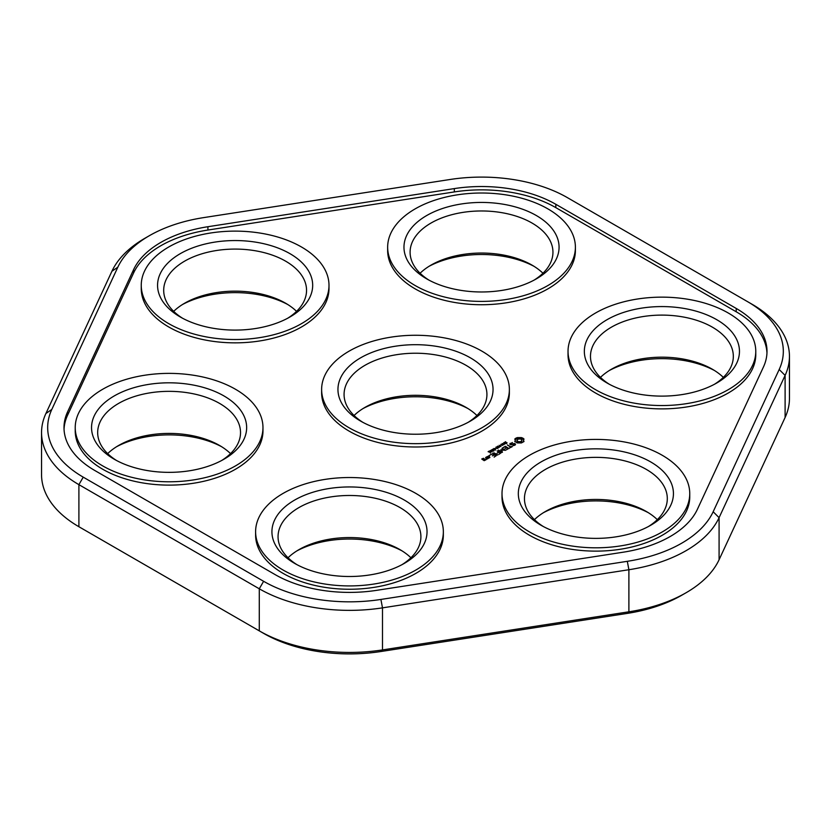 <?xml version="1.0" encoding="UTF-8"?>
<svg xmlns="http://www.w3.org/2000/svg" width="831" height="831" viewBox="0 0 831 831"><rect width="100%" height="100%" fill="white"/><g stroke="black" fill="none" stroke-linecap="round" stroke-linejoin="round"><path stroke-width="1.25" d="M648.46 526.511A71.424 41.238 0 0 0 667.303 498.6A71.424 41.238 0 0 0 595.879 457.362A71.424 41.238 0 0 0 524.454 498.6A71.424 41.238 0 0 0 543.297 526.511M541.043 525.265L541.043 525.265A77.553 44.77 180 0 1 541.043 461.943A77.553 44.77 180 0 1 650.715 461.943A77.553 44.77 180 0 1 650.715 525.265A77.553 44.77 180 0 1 541.043 525.265M657.311 519.645A71.424 41.238 0 0 0 646.383 511.522A71.424 41.238 0 0 0 545.375 511.522A71.424 41.238 0 0 0 534.447 519.645M529.503 531.933A93.872 54.202 180 0 1 502.007 493.604A93.872 54.202 180 0 1 595.879 439.412A93.872 54.202 180 0 1 689.751 493.604A93.872 54.202 180 0 1 631.799 543.682A93.872 54.202 180 0 1 529.503 531.933M648.46 512.769A77.553 44.77 0 0 0 543.297 512.769M502.007 493.604L502.007 496.938A93.872 54.202 0 0 0 529.503 535.257A93.872 54.202 0 0 0 631.799 547.006A93.872 54.202 0 0 0 689.751 496.938L689.751 493.604M149.258 235.755L144.926 238.248A127.548 73.637 0 0 0 111.915 271.259L45.892 413.526A127.548 73.637 0 0 0 41.55 432.577L41.55 474.657A127.548 73.637 0 0 0 78.903 526.729L263.614 633.367A121.43 70.105 0 0 0 380.899 651.514L627.312 613.392A121.43 70.105 0 0 0 681.742 595.245L686.074 592.752A127.548 73.637 0 0 0 719.085 559.741L785.108 417.474A127.548 73.637 0 0 0 789.45 398.423L789.45 356.343A127.548 73.637 0 0 0 752.097 304.271L567.386 197.633A121.43 70.105 0 0 0 450.101 179.486L203.688 217.608A121.43 70.105 0 0 0 149.258 235.755A121.43 70.105 0 0 0 117.836 267.177L51.813 409.434A121.43 70.105 0 0 0 83.235 477.15L263.614 581.295A121.43 70.105 0 0 0 380.899 599.442L627.312 561.32A121.43 70.105 0 0 0 713.164 511.751L779.187 369.494A121.43 70.105 0 0 0 747.765 301.778L752.097 304.271M83.131 529.16A121.43 70.105 0 0 0 83.235 529.222L78.903 526.729L83.235 529.222L78.903 526.729L78.903 484.65L259.282 588.795A127.548 73.637 0 0 0 382.489 607.856L628.89 569.734A127.548 73.637 0 0 0 719.085 517.661L785.108 375.404A127.548 73.637 0 0 0 789.45 356.343M287.703 304.489A77.553 44.77 0 0 0 182.54 304.489M534.104 266.367A77.553 44.77 0 0 0 428.941 266.367M221.68 446.746A77.553 44.77 0 0 0 149.029 436.41A77.553 44.77 0 0 0 116.517 446.746M714.483 370.512A77.553 44.77 0 0 0 609.32 370.512M468.082 408.623A77.553 44.77 0 0 0 395.431 398.288A77.553 44.77 0 0 0 362.918 408.623M402.059 550.891A77.553 44.77 0 0 0 296.896 550.891M766.961 353.009A105.101 60.673 0 0 0 736.214 311.77L555.835 207.636A105.101 60.673 0 0 0 454.318 191.93L207.916 230.042A105.101 60.673 0 0 0 133.604 272.952L67.581 415.209A105.101 60.673 0 0 0 64.039 429.253M75.226 427.581L75.226 430.915A93.872 54.202 0 0 0 169.098 485.117A93.872 54.202 0 0 0 262.97 430.915L262.97 427.581A93.872 54.202 180 0 1 169.098 481.783A93.872 54.202 180 0 1 75.226 427.581A93.872 54.202 180 0 1 144.802 375.228A93.872 54.202 180 0 1 262.97 427.581M321.628 389.469L321.628 392.793A93.872 54.202 0 0 0 349.124 431.123A93.872 54.202 0 0 0 439.796 445.146A93.872 54.202 0 0 0 506.172 406.826A93.872 54.202 0 0 0 509.372 392.793L509.372 389.469A93.872 54.202 180 0 1 506.172 403.492A93.872 54.202 180 0 1 439.796 441.812A93.872 54.202 180 0 1 349.124 427.788A93.872 54.202 180 0 1 321.628 389.469A93.872 54.202 180 0 1 324.828 375.435A93.872 54.202 180 0 1 391.204 337.116A93.872 54.202 180 0 1 481.876 351.139A93.872 54.202 180 0 1 509.372 389.469M255.605 531.726L255.605 535.06A93.872 54.202 0 0 0 349.477 589.252A93.872 54.202 0 0 0 443.349 535.06L443.349 531.726A93.872 54.202 180 0 1 349.477 585.917A93.872 54.202 180 0 1 255.605 531.726A93.872 54.202 180 0 1 258.805 517.692A93.872 54.202 180 0 1 361.734 477.991A93.872 54.202 180 0 1 443.349 531.726M485.844 459.886L484.753 459.003L483.258 459.626L482.396 459.128L483.85 458.743L483.465 458.265L481.741 459.013L484.12 460.634L485.844 459.886M487.787 458.764L485.584 457.497L486.467 458.255L485.792 459.356L487.787 458.764M486.405 457.258L488.181 458.286L489.906 457.538L488.14 456.261L486.415 457.019M489.688 455.97L488.815 455.762L489.688 455.544M490.394 452.469L488.109 451.68L489.095 451.119L490.404 452.22M489.947 450.828L491.401 451.669L492.357 451.119L490.903 450.277L490.197 451.119M491.568 449.903L493.012 450.734L493.967 450.194L492.513 449.353L491.807 450.184M493.178 448.969L494.622 449.81L495.577 449.259L494.123 448.418L493.417 449.259M495.338 448.532L496.097 448.096L495.338 448.532M497.031 448.626L497.478 448.138L495.868 447.203L498.569 447.743L497.031 448.626M496.772 446.922L497.707 446.143L499.524 447.192L497.676 446.403L496.772 446.922M499.213 445.271L499.296 446.694L501.031 446.32L499.213 445.551M500.532 445.53L501.29 445.094L500.532 445.53M502.662 445.385L500.844 444.336L503.628 444.606L502.225 443.536L504.043 444.585L501.405 444.398L502.662 445.385M494.133 457.123L496.325 455.606L492.793 453.57L490.176 454.837L492.575 453.955L493.905 454.723L492.368 455.866L494.341 454.973L495.66 455.741L494.133 457.123M497.707 455.066L493.749 452.781L497.696 454.806M498.839 454.412L501.031 452.895L497.073 450.859L498.61 452.002L497.073 453.144L499.047 452.251L500.376 453.02L498.839 454.412M501.519 450.059L505.508 450.309L501.997 448.283L504.261 450.09L500.864 449.685L501.581 451.649L498.423 450.08L501.934 452.376L502.454 452.199L501.519 450.059L502.163 452.365M508.946 448.574L505.414 446.289L502.776 447.816L505.196 446.673L506.515 447.442L504.978 448.584L506.962 447.691L508.281 448.449L506.297 449.851L508.936 448.325M141.249 285.324L141.249 288.658A93.872 54.202 0 0 0 235.121 342.85A93.872 54.202 0 0 0 328.993 288.658L328.993 285.324A93.872 54.202 180 0 1 235.121 339.526A93.872 54.202 180 0 1 141.249 285.324A93.872 54.202 180 0 1 199.201 235.246A93.872 54.202 180 0 1 301.497 247.004A93.872 54.202 180 0 1 328.993 285.324M387.651 247.202L387.651 250.536A93.872 54.202 0 0 0 469.266 304.271A93.872 54.202 0 0 0 572.195 264.57A93.872 54.202 0 0 0 575.395 250.536L575.395 247.202A93.872 54.202 180 0 1 572.195 261.235A93.872 54.202 180 0 1 469.266 300.936A93.872 54.202 180 0 1 387.651 247.202A93.872 54.202 180 0 1 481.523 193.01A93.872 54.202 180 0 1 575.395 247.202M503.731 442.663L503.815 444.086L505.549 443.712L503.731 442.944M504.479 442.58L506.63 442.57L505.944 443.401L507.045 442.736L504.853 442.57L505.622 441.687L504.438 442.476M506.63 442.57L506.723 443.1M512.156 446.216L511.055 446.849L507.315 444.949L510.618 447.109L509.517 447.992L512.156 446.725M515.563 444.128L514.41 443.463L511.044 444.388L510.691 443.494L512.415 442.539L509.746 444.149L510.909 444.824L514.285 443.899L514.628 444.782L512.904 445.748L515.178 444.98L515.563 444.128M524.018 441.458L523.447 440.264L524.018 439.069L521.463 437.594L517.329 437.594L514.773 439.059L515.345 440.264L514.773 441.458L517.329 442.923L521.463 442.923L524.018 441.458M568.03 351.347L568.03 354.681A93.872 54.202 0 0 0 686.198 407.034A93.872 54.202 0 0 0 755.774 354.681L755.774 351.347A93.872 54.202 180 0 1 686.198 403.7A93.872 54.202 180 0 1 568.03 351.347A93.872 54.202 180 0 1 661.902 297.145A93.872 54.202 180 0 1 755.774 351.347M263.614 581.295L259.282 588.795L259.282 630.864A127.548 73.637 0 0 0 382.489 649.925L628.89 611.803A127.548 73.637 0 0 0 686.074 592.752M285.625 303.242L285.625 303.232A71.424 41.238 0 0 0 184.617 303.232A71.424 41.238 0 0 0 173.689 311.355M296.553 311.355A71.424 41.238 0 0 0 285.625 303.232L285.625 303.232M542.955 273.243A71.424 41.238 0 0 0 532.027 265.12A71.424 41.238 0 0 0 431.019 265.12A71.424 41.238 0 0 0 420.091 273.243M230.53 453.622A71.424 41.238 0 0 0 219.602 445.499A71.424 41.238 0 0 0 150.608 434.821A71.424 41.238 0 0 0 118.594 445.499A71.424 41.238 0 0 0 107.666 453.622M723.334 377.378A71.424 41.238 0 0 0 712.406 369.255A71.424 41.238 0 0 0 611.398 369.255A71.424 41.238 0 0 0 600.47 377.378M476.932 415.5A71.424 41.238 0 0 0 466.004 407.377L466.004 407.377A71.424 41.238 0 0 0 397.01 396.709A71.424 41.238 0 0 0 364.996 407.377A71.424 41.238 0 0 0 354.068 415.5M410.909 557.757A71.424 41.238 0 0 0 399.981 549.634A71.424 41.238 0 0 0 298.973 549.634A71.424 41.238 0 0 0 288.045 557.757M133.604 269.618A105.101 60.673 0 0 1 207.916 226.718L454.318 188.595A105.101 60.673 0 0 1 555.835 204.301L736.214 308.436A105.101 60.673 0 0 1 767.003 351.347A105.101 60.673 0 0 1 763.419 367.053L697.396 509.31A105.101 60.673 0 0 1 623.084 552.22L376.682 590.332A105.101 60.673 0 0 1 275.165 574.626L94.786 470.491A105.101 60.673 0 0 1 63.997 427.581A105.101 60.673 0 0 1 67.581 411.875L133.604 269.618L133.604 272.952M487.018 458.909L486.467 458.587M486.467 458.255L486.436 459.387M489.324 455.471L489.324 456.053M501.176 449.644L501.176 450.475M501.581 451.649L501.581 452.168M510.13 443.318L510.13 444.159M514.877 444.242L514.825 445.177M514.628 444.782L514.628 445.302M523.665 441.812L523.447 440.264M523.592 440.877L523.592 441.708M523.665 439.537L521.463 438.425L517.329 438.425L515.127 439.537M523.561 438.602L523.561 439.433M522.979 438.197L522.979 439.028M522.273 437.854L522.273 438.685M521.463 437.594L521.463 438.425M520.466 437.844L520.466 438.675M519.396 437.927L519.396 438.758M518.326 437.844L518.326 438.675M517.329 437.594L517.329 438.425M516.518 437.854L516.518 438.685M515.812 438.197L515.812 439.028M515.23 438.602L515.23 439.433M515.345 440.264L515.127 441.812M515.199 440.877L515.199 441.708M41.55 432.577A127.548 73.637 0 0 0 78.903 484.65L83.235 477.15M149.029 384.338A77.553 44.77 180 0 1 236.253 405.196A77.553 44.77 180 0 1 223.934 459.242A77.553 44.77 180 0 1 114.263 459.242A77.553 44.77 180 0 1 149.029 384.338M360.664 421.12L360.664 421.12A77.553 44.77 180 0 1 340.596 377.876A77.553 44.77 180 0 1 395.431 346.215A77.553 44.77 180 0 1 470.336 357.808A77.553 44.77 180 0 1 490.404 401.051A77.553 44.77 180 0 1 470.336 421.12A77.553 44.77 180 0 1 435.569 432.712A77.553 44.77 180 0 1 360.664 421.12L360.664 421.12M274.573 520.133A77.553 44.77 180 0 1 388.254 492.949A77.553 44.77 180 0 1 404.313 563.387A77.553 44.77 180 0 1 294.641 563.387A77.553 44.77 180 0 1 274.573 520.133M289.957 253.663A77.553 44.77 180 0 1 289.957 316.985A77.553 44.77 180 0 1 180.285 316.985A77.553 44.77 180 0 1 180.285 253.663A77.553 44.77 180 0 1 289.957 253.663M556.427 258.794A77.553 44.77 180 0 1 536.359 278.863A77.553 44.77 180 0 1 426.687 278.863A77.553 44.77 180 0 1 461.454 203.959A77.553 44.77 180 0 1 556.427 258.794M521.162 442.113L517.63 442.113L516.892 441.095L517.63 439.235L520.341 438.924L521.712 439.713L521.712 441.635L520.341 441.593L520.341 442.435M681.971 394.59A77.553 44.77 180 0 1 607.066 383.008A77.553 44.77 180 0 1 607.066 319.686A77.553 44.77 180 0 1 716.738 319.686A77.553 44.77 180 0 1 716.738 383.008A77.553 44.77 180 0 1 681.971 394.59M287.703 318.231A71.424 41.238 0 0 0 306.546 290.32A71.424 41.238 0 0 0 285.625 261.163A71.424 41.238 0 0 0 207.792 252.219A71.424 41.238 0 0 0 163.697 290.32A71.424 41.238 0 0 0 182.54 318.231M534.104 280.109A71.424 41.238 0 0 0 550.517 262.876A71.424 41.238 0 0 0 552.947 252.209A71.424 41.238 0 0 0 481.523 210.97A71.424 41.238 0 0 0 410.099 252.209A71.424 41.238 0 0 0 428.941 280.109M221.68 460.488A71.424 41.238 0 0 0 240.523 432.577A71.424 41.238 0 0 0 150.608 392.751A71.424 41.238 0 0 0 97.674 432.577A71.424 41.238 0 0 0 116.517 460.488M714.483 384.254A71.424 41.238 0 0 0 733.326 356.343A71.424 41.238 0 0 0 661.902 315.105A71.424 41.238 0 0 0 590.477 356.343A71.424 41.238 0 0 0 609.32 384.254M468.082 422.377A71.424 41.238 0 0 0 484.494 405.133A71.424 41.238 0 0 0 486.924 394.465A71.424 41.238 0 0 0 466.004 365.308A71.424 41.238 0 0 0 397.01 354.629A71.424 41.238 0 0 0 346.506 383.787A71.424 41.238 0 0 0 344.076 394.465A71.424 41.238 0 0 0 362.918 422.377M402.059 564.633A71.424 41.238 0 0 0 420.901 536.722A71.424 41.238 0 0 0 358.795 495.837A71.424 41.238 0 0 0 280.483 526.054A71.424 41.238 0 0 0 278.053 536.722A71.424 41.238 0 0 0 296.896 564.633M484.338 460.249L483.694 459.875L484.546 459.387L485.19 459.761L484.338 460.634M488.399 457.902L487.07 457.133L487.922 456.645L489.251 457.414L488.399 458.286M491.672 451.493L490.259 450.682L491.838 450.953L491.672 451.669M493.282 450.558L491.869 449.748L493.448 450.018L493.282 450.745M494.892 449.633L493.479 448.823L495.058 449.093L494.892 449.81M499.649 446.039L500.584 446.34L499.379 446.735M504.168 443.432L505.103 443.733L503.898 444.128M520.341 441.593L519.396 441.708L519.396 442.539M519.396 441.708L518.451 441.593L518.451 442.435M518.451 441.593L517.63 441.282L517.63 442.113M517.63 441.282L517.079 440.804L517.079 441.635M517.079 440.804L516.892 440.264M521.899 440.264L521.712 441.635M521.712 440.804L521.162 441.282M380.899 599.442L382.489 607.856L382.489 649.925L380.899 651.514M627.312 561.32L628.89 569.734L628.89 611.803L627.312 613.392M736.214 308.436L736.214 311.77M555.835 204.301L555.835 207.636M454.318 188.595L454.318 191.93M207.916 226.718L207.916 230.042M67.581 411.875L67.581 415.209M719.085 559.741L719.085 517.661L713.164 511.751M785.108 417.474L785.108 375.404L779.187 369.494M45.892 413.526L51.813 409.434M111.915 271.259L117.836 267.177M490.394 452.282L490.394 453.113M506.733 442.715L506.733 443.546M504.739 442.404L504.739 443.245M490.248 450.724L490.248 451.555M492.056 451.223L492.056 452.054M491.859 449.8L491.859 450.631M493.666 450.298L493.666 451.129M495.276 449.363L495.276 450.194M499.379 446.33L499.379 447.161M503.898 443.712L503.898 444.554"/></g></svg>
